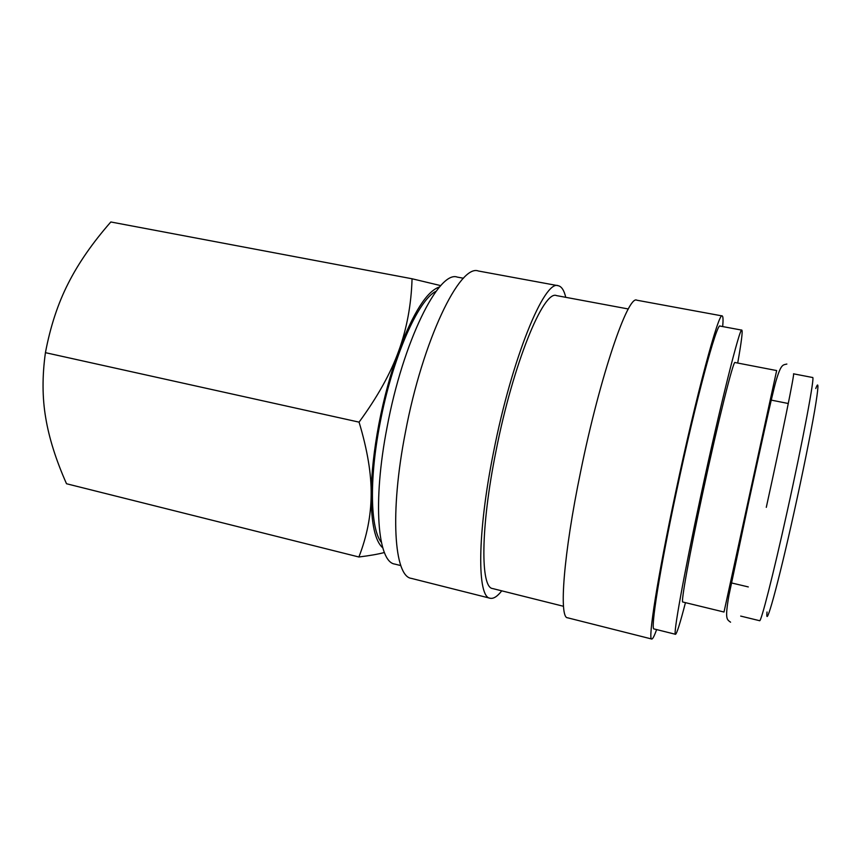 <?xml version="1.0" encoding="UTF-8"?>
<svg xmlns="http://www.w3.org/2000/svg" width="861" height="861" viewBox="0 0 861 861"><rect width="100%" height="100%" fill="white"/><g stroke="black" fill="none" stroke-linecap="round" stroke-linejoin="round"><path stroke-width="1.29" d="M740.686 616.089L759.596 620.695C760.909 622.815 773.135 575.234 787.094 511.94C803.119 439.734 815.173 375.105 812.612 377.505L793.519 373.825C795.09 371.242 782.111 435.418 766.29 507.344M400.828 565.591L394.736 564.073C377.721 562.007 372.415 502.297 387.073 427.239C403.045 341.171 438.862 270.096 457.309 277.102L463.476 278.254M501.748 590.84C497.346 596.512 493.461 598.976 490.103 598.244C477.134 597.448 476.994 534.024 493.568 451.982C511.961 357.832 544.636 279.179 558.24 285.723C561.598 286.465 564.106 290.329 565.742 297.314M490.103 598.244L411.332 578.377C394.252 576.472 389.549 513.048 405.38 432.437C422.719 339.923 459.925 263.681 478.361 271L558.24 285.723M563.492 606.284L492.653 588.558C480.449 587.783 480.438 528.062 495.947 451.336C513.134 363.396 543.711 289.511 556.54 295.603L628.326 308.981M656.62 629.574C654.328 635.999 652.703 639.142 651.734 639.023C647.676 640.616 657.503 577.333 675.67 492.32C696.312 394.833 719 311.079 722.185 315.933C723.111 316.235 723.283 319.775 722.691 326.567M651.734 639.023L567.603 617.8C558.832 618.133 563.374 554.753 580.701 471.279C600.16 375.536 628.153 294.462 636.849 300.209L722.185 315.933M685.453 602.657C680.115 623.246 676.8 633.793 675.519 634.299C672.871 636.053 683.451 576.472 700.639 496.625C720.216 405.197 740.18 325.899 741.838 330.14C742.795 331.13 741.418 342.097 737.705 363.051M675.519 634.299L654.059 628.939C650.259 630.381 659.548 570.768 676.531 491.297C695.817 400.268 717.084 321.616 720.097 326.082L741.838 330.14M724.004 612.031L776.654 370.564L735.003 362.524C733.615 359.424 717.859 422.213 702.641 493.31C689.22 555.603 680.696 603.26 682.784 602L724.004 612.031M767.033 611.999C764.977 631.576 777.892 585.48 793.96 512.758C802.538 474.056 810.513 434.611 814.614 410.88C818.596 387.267 818.972 379.809 815.765 388.515M382.758 547.822C375.095 541.139 371.231 523.52 371.156 494.978C371.371 473.937 373.943 450.303 378.872 424.086C383.941 397.825 390.55 373.459 398.686 351.008C390.711 373.222 377.505 396.932 359.069 422.138C367.443 449.959 371.468 474.228 371.156 494.978C370.973 515.879 366.883 536.543 358.886 556.992L66.512 483.742C56.03 460.129 49.099 438.217 45.741 417.994C42.264 397.857 42.157 376.085 45.429 352.666C50.379 326.513 57.978 303.438 68.213 283.43C78.351 263.305 92.557 242.824 110.821 221.977L412.064 278.77C411.267 304.643 406.812 328.719 398.686 351.008C413.388 312.328 427.045 290.964 439.648 286.896M381.369 542.355C370.478 529.138 369.025 480.051 379.905 423.956C392.056 358.617 418.306 299.359 436.118 291.276M440.789 285.637L412.064 278.77M358.886 556.992C369.627 555.679 378.13 554.183 384.393 552.514M359.069 422.138L45.429 352.666M748.295 586.922L730.548 582.714M730.569 622.202C727.039 619.382 724.628 620.028 728.944 595.371L748.327 503.674C759.434 452.832 771.478 397.179 775.933 381.197C781.099 363.729 782.853 365.064 786.868 364.052M788.289 403.508L770.401 399.945"/></g></svg>
